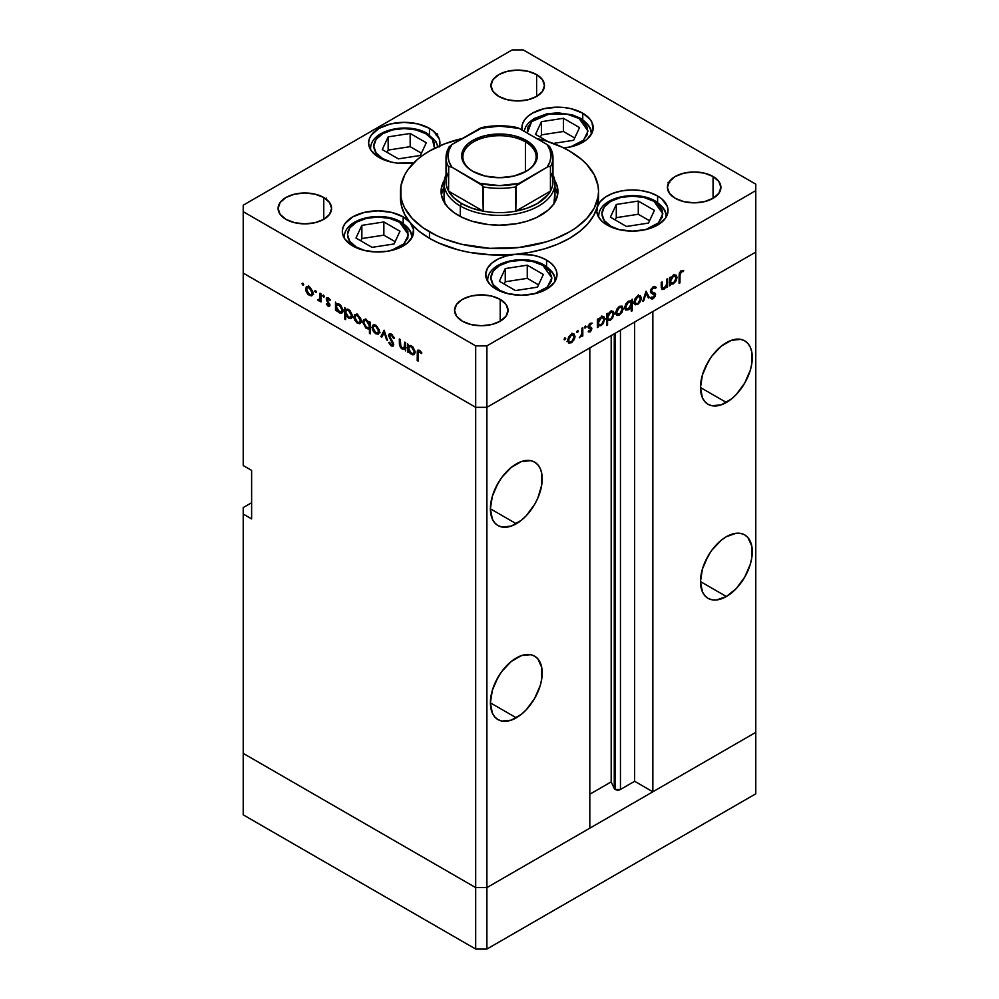 <?xml version="1.0" encoding="UTF-8"?>
<svg xmlns="http://www.w3.org/2000/svg" width="999" height="999" viewBox="0 0 999 999"><rect width="100%" height="100%" fill="white"/><g stroke="black" fill="none" stroke-linecap="round" stroke-linejoin="round"><path stroke-width="1.5" d="M755.781 732.367L486.9 887.599L475.686 887.599L243.219 753.383L243.219 814.834L243.219 507.579L251.623 502.734L243.219 507.579L243.219 753.383L475.686 887.599L243.219 753.383L475.686 887.599L475.686 949.05L243.219 814.834L475.686 949.05L475.686 407.317L243.219 273.102L243.219 465.546L243.219 273.102L475.686 407.317L243.219 273.102L475.686 407.317L475.686 887.599L486.9 887.599L475.686 887.599L486.9 887.599L486.9 949.05L475.686 949.05L486.9 949.05L486.9 407.317L475.686 407.317L475.686 345.879L243.219 211.663L243.219 273.102L243.219 211.663L475.686 345.879L486.9 345.879L486.9 407.317L589.822 347.902L486.9 407.317L475.686 407.317L486.9 407.317L755.781 252.085L755.781 732.367L486.9 887.599L486.9 407.317L755.781 252.085L652.846 311.513L755.781 252.085L755.781 190.634L486.9 345.879L755.781 190.634L755.781 184.166L523.314 49.95L755.781 184.166L755.781 793.805L486.9 949.05L755.781 793.805L755.781 732.367L652.846 791.795L652.846 311.513L652.846 791.795L634.64 781.28L620.454 789.472L615.222 789.472L615.222 333.229L615.222 789.472L614.26 788.511A3.696 2.135 0 0 0 615.222 789.472A3.696 2.135 0 0 0 620.454 789.472L620.454 330.219L620.454 789.472L634.64 781.28L634.64 322.028L634.64 781.28L652.846 791.795L755.781 732.367M706.118 365.584A36.638 21.154 120 0 0 710.214 358.504L706.118 365.584M726.373 402.472L700.461 387.512L702.434 397.827L704.832 401.61L708.054 404.283L711.975 405.744L721.315 404.82L731.43 398.976L736.288 394.468L744.692 383.129L750.311 370.192L751.785 363.723L751.785 352.048L750.311 347.29L747.914 343.506L744.692 340.821A36.638 21.154 -60 0 1 750.311 370.192A36.638 21.154 -60 0 1 726.373 402.472A36.638 21.154 -60 0 1 708.054 404.283A36.638 21.154 -60 0 1 702.434 374.925A36.638 21.154 -60 0 1 726.373 342.645A36.638 21.154 -60 0 1 744.692 340.821L740.759 339.373L731.43 340.297L721.315 346.129L711.975 355.994L708.054 361.975L702.434 374.925L700.461 387.512L726.373 402.472M706.118 559.64A36.638 21.154 120 0 0 710.214 552.559L706.118 559.64M726.373 596.528L700.461 581.568L702.434 591.883L704.832 595.666L708.054 598.339L711.975 599.8L716.458 599.974L726.373 596.528L736.288 588.523L744.692 577.185L750.311 564.235L751.785 557.779L751.785 546.103L747.914 537.549L744.692 534.877A36.638 21.154 -60 0 1 750.311 564.235A36.638 21.154 -60 0 1 726.373 596.528A36.638 21.154 -60 0 1 708.054 598.339A36.638 21.154 -60 0 1 702.434 568.98A36.638 21.154 -60 0 1 726.373 536.688A36.638 21.154 -60 0 1 744.692 534.877L740.759 533.429L736.288 533.241L726.373 536.688L721.315 540.184L711.975 550.049L708.054 556.031L702.434 568.98L700.461 581.568L726.373 596.528M496.053 680.918A36.638 21.154 120 0 0 500.137 673.838L496.053 680.918M516.308 717.806L490.397 702.846L492.37 713.161L494.767 716.945L497.989 719.617L501.91 721.078L511.251 720.154L521.366 714.31L526.223 709.802L534.627 698.463L540.247 685.514L541.72 679.058L541.72 667.382L537.849 658.828L534.627 656.156A36.638 21.154 -60 0 1 540.247 685.514A36.638 21.154 -60 0 1 516.308 717.806A36.638 21.154 -60 0 1 497.989 719.617A36.638 21.154 -60 0 1 492.37 690.259A36.638 21.154 -60 0 1 516.308 657.979A36.638 21.154 -60 0 1 534.627 656.156L530.694 654.707L521.366 655.631L511.251 661.463L501.91 671.328L497.989 677.31L492.37 690.259L490.397 702.846L516.308 717.806M496.053 486.863A36.638 21.154 120 0 0 500.137 479.795L496.053 486.863M516.308 523.751L490.397 508.791L492.37 519.105L494.767 522.902L497.989 525.574L501.91 527.022L511.251 526.098L521.366 520.267L526.223 515.759L534.627 504.42L537.849 498.026L541.72 485.002L541.72 473.326L540.247 468.568L537.849 464.785L534.627 462.112A36.638 21.154 -60 0 1 540.247 491.471A36.638 21.154 -60 0 1 516.308 523.751A36.638 21.154 -60 0 1 497.989 525.574A36.638 21.154 -60 0 1 492.37 496.203A36.638 21.154 -60 0 1 516.308 463.923A36.638 21.154 -60 0 1 534.627 462.112L530.694 460.651L521.366 461.575L511.251 467.42L501.91 477.272L497.989 483.266L492.37 496.203L490.397 508.791L516.308 523.751M614.26 333.791L614.26 788.511L611.188 781.88L589.822 794.217L611.188 781.88L611.188 335.564L611.188 781.88L614.26 788.511L614.26 333.791M589.822 828.171L486.9 887.599L589.822 828.171L589.822 347.902L589.822 828.171M251.623 518.906L243.219 514.048L251.623 518.906L251.623 470.392L251.623 518.906M243.219 465.546L251.623 470.392L243.219 465.546M444.867 203.396A55.457 32.018 180 0 1 444.043 197.914L444.318 194.78M441.358 194.605L444.043 187.288A58.429 33.729 0 0 0 441.346 194.68M458.191 215.297A58.429 33.729 180 0 1 441.071 191.446A58.429 33.729 180 0 1 444.28 180.432L441.358 188.137L441.358 194.755L443.593 201.236L447.977 207.342L454.333 212.837L462.437 217.52L471.953 221.191L488.099 224.525L499.5 225.175L516.458 223.726L527.047 221.191L536.563 217.52L548.076 210.19L553.483 204.358L556.805 198.027L557.929 191.446A58.429 33.729 180 0 1 521.853 222.602A58.429 33.729 180 0 1 458.191 215.297M598.426 200.449L597.215 207.193A99.026 57.168 0 0 0 598.526 197.914L598.526 191.446A99.026 57.168 180 0 1 537.4 244.268A99.026 57.168 180 0 1 429.483 231.868L429.483 238.336A99.026 57.168 0 0 0 515.571 254.32A99.026 57.168 0 0 0 597.215 207.193A35.652 20.579 180 0 1 621.478 190.934A35.652 20.579 180 0 1 657.592 195.979L657.592 202.46L657.592 195.979L662.025 199.101L667.357 206.518L668.044 210.527L667.357 214.548L665.322 218.406L657.592 225.087L646.028 229.545L632.392 231.119L618.743 229.545L607.18 225.087A35.652 20.579 180 0 1 596.74 210.527A35.652 20.579 180 0 1 597.215 207.193L600.087 201.823L605.382 197.09L612.699 193.381L621.478 190.934L631.068 189.96L640.759 190.522L649.837 192.582L657.592 195.979A35.652 20.579 180 0 1 668.044 210.527A35.652 20.579 180 0 1 646.028 229.545A35.652 20.579 180 0 1 607.18 225.087L601.96 221.266L598.451 216.833L596.84 212.05L597.215 207.193L593.543 215.821L587.599 224.013L579.532 231.581L569.517 238.336L557.829 244.118L544.717 248.776L530.519 252.21L515.571 254.32A35.652 20.579 180 0 1 546.565 260.077L546.565 266.558L546.565 260.077L550.998 263.199L554.295 266.758L556.318 270.617L557.005 274.638L556.318 278.646L554.295 282.517L546.565 289.186L535.002 293.656L521.353 295.217L507.717 293.656L496.153 289.186A35.652 20.579 180 0 1 485.714 274.638A35.652 20.579 180 0 1 515.571 254.32L532.28 255.045L539.935 257.068L546.565 260.077A35.652 20.579 180 0 1 557.005 274.638A35.652 20.579 180 0 1 535.002 293.656A35.652 20.579 180 0 1 496.153 289.186L490.272 284.703L486.713 279.47L485.739 273.876L487.425 268.331L491.645 263.261L498.089 259.041L506.268 255.994L515.571 254.32L492.17 254.932L469.18 252.335L458.241 249.887L438.249 242.832L429.483 238.336L418.643 230.919L410.139 222.552L413.461 229.458L412.475 236.613L407.292 243.132L398.551 248.227L387.325 251.286L374.95 251.923L362.949 250.087L352.759 245.979A35.652 20.579 180 0 1 342.32 231.418A35.652 20.579 180 0 1 364.335 212.4A35.652 20.579 180 0 1 403.184 216.87L403.184 223.351L403.184 216.87L410.139 222.552L404.657 214.348L401.411 205.769L400.487 196.99M569.517 151.011A99.026 57.168 180 0 1 598.526 191.446L598.051 185.839L594.268 174.85L586.838 164.498L581.843 159.678L569.517 151.011L562.325 147.253L546.178 141.021L536.475 138.411A99.026 57.168 180 0 1 569.517 151.011M439.535 145.941A35.652 20.579 180 0 0 439.922 142.932A35.652 20.579 180 0 0 429.483 128.384L417.907 123.913L404.27 122.353L390.634 123.913L379.058 128.384L371.341 135.052L369.305 138.911L368.619 142.932L369.305 146.953L371.341 150.812L379.058 157.48A35.652 20.579 180 0 0 413.836 162.762L397.315 163.124L390.634 161.95L379.058 157.48A35.652 20.579 180 0 1 368.619 142.932A35.652 20.579 180 0 1 390.634 123.913A35.652 20.579 180 0 1 429.483 128.384L429.483 134.853L429.483 128.384L433.916 131.493L439.235 138.911L439.922 142.932L439.235 146.953M582.754 113.199L582.754 119.668L582.754 113.199L589.872 119.068L591.995 122.452L593.044 129.608L591.945 133.142L586.65 139.635L582.617 142.382L572.402 146.453L563.886 148.002A35.652 20.579 180 0 0 593.194 127.747A35.652 20.579 180 0 0 582.754 113.199A35.652 20.579 180 0 0 543.893 108.729A35.652 20.579 180 0 0 521.89 127.747L522.577 123.739L524.6 119.868L527.897 116.309L532.33 113.199L543.893 108.729L557.542 107.168L564.497 107.567L571.178 108.729L582.754 113.199M522.127 130.12A35.652 20.579 180 0 1 521.89 127.747L522.127 130.12M323.751 197.502L323.751 219.343L315.072 222.69L304.845 223.863L294.605 222.69L285.939 219.343A26.736 15.435 180 0 1 278.097 208.429A26.736 15.435 180 0 1 294.605 194.156A26.736 15.435 180 0 1 323.751 197.502L329.545 202.51L331.581 208.429L329.545 214.335L323.751 219.343L323.751 197.502A26.736 15.435 180 0 1 331.581 208.429A26.736 15.435 180 0 1 315.072 222.69A26.736 15.435 180 0 1 285.939 219.343L280.132 214.335L278.097 208.429L280.132 202.51L285.939 197.502L294.605 194.156L304.845 192.982L315.072 194.156L323.751 197.502M713.061 176.486L713.061 198.314L704.395 201.661L694.155 202.834L683.928 201.661L675.249 198.314A26.736 15.435 180 0 1 667.419 187.4A26.736 15.435 180 0 1 683.928 173.139A26.736 15.435 180 0 1 713.061 176.486L718.868 181.493L720.903 187.4L718.868 193.307L713.061 198.314L713.061 176.486A26.736 15.435 180 0 1 720.903 187.4A26.736 15.435 180 0 1 704.395 201.661A26.736 15.435 180 0 1 675.249 198.314L669.455 193.307L667.419 187.4L669.455 181.493L675.249 176.486L683.928 173.139L694.155 171.965L704.395 173.139L713.061 176.486M500.199 299.388L500.199 321.216L491.52 324.563L481.293 325.736L471.066 324.563L462.387 321.216A26.736 15.435 180 0 1 454.557 310.302A26.736 15.435 180 0 1 471.066 296.041A26.736 15.435 180 0 1 500.199 299.388L505.993 304.395L508.029 310.302L505.993 316.208L500.199 321.216L500.199 299.388A26.736 15.435 180 0 1 508.029 310.302A26.736 15.435 180 0 1 491.52 324.563A26.736 15.435 180 0 1 462.387 321.216L456.593 316.208L454.557 310.302L456.593 304.395L462.387 299.388L471.066 296.041L481.293 294.867L491.52 296.041L500.199 299.388M536.613 74.613L536.613 96.441L527.934 99.788L517.707 100.961L507.48 99.788L498.801 96.441A26.736 15.435 180 0 1 490.971 85.527A26.736 15.435 180 0 1 507.48 71.266A26.736 15.435 180 0 1 536.613 74.613L542.407 79.62L544.443 85.527L542.407 91.433L536.613 96.441L536.613 74.613A26.736 15.435 180 0 1 544.443 85.527A26.736 15.435 180 0 1 527.934 99.788A26.736 15.435 180 0 1 498.801 96.441L493.007 91.433L490.971 85.527L493.007 79.62L498.801 74.613L507.48 71.266L517.707 70.092L527.934 71.266L536.613 74.613M670.928 179.77L672.077 179.558M404.62 347.24L402.185 348.027L400.337 345.329L400.224 339.498L399.35 338.986L399.35 343.219L400.224 342.707L399.35 343.219L402.035 348.951L405.631 348.389L404.757 348.888L405.631 350.886L405.631 342.62L404.757 342.108L405.631 342.62L405.631 350.886L404.757 348.888L402.822 349.313L400.624 347.714L399.425 344.742L399.35 338.986L400.224 339.498L400.974 346.94L402.597 348.226L404.283 347.914L404.757 342.108L403.983 348.164L405.631 347.215M389.423 336.051L392.22 334.727L391.346 335.239L393.494 338.374L394.205 337.962L393.494 338.374L394.318 338.274L391.346 334.078L389.323 333.866L388.536 335.527L391.196 333.991L388.549 335.227L389.398 333.828L390.809 333.816L393.806 337.025L394.318 338.274L393.494 338.374L391.346 335.239L389.435 335.814L393.381 343.169L393.281 345.966L390.871 345.679L388.673 342.52L389.46 342.282L391.645 344.967L392.819 344.23L388.536 335.527L392.819 344.23L391.383 344.842L389.46 342.282L388.673 342.52L391.283 345.941L393.057 346.154L393.693 344.692L389.423 336.051L391.446 334.141M384.14 330.207L387.537 340.447L386.588 339.897L384.203 332.492L381.83 337.15L380.881 336.601L384.14 330.207L380.881 336.601L381.83 337.15L384.203 332.492L386.588 339.897L387.537 340.447L384.14 330.207M379.495 331.643L377.947 334.278L374.288 332.605L372.327 329.083L372.702 325.337L374.026 324.687L376.148 325.462L379.22 329.832L379.495 331.643L375.786 325.237L373.201 324.925L372.078 327.36L373.064 330.869L375.786 333.803L378.509 334.003L379.495 331.643M361.263 321.116L359.715 323.751L356.793 322.764L354.096 318.556L354.47 314.81L357.555 314.722L360.651 318.381L361.263 321.116L357.555 314.722L354.97 314.398L353.858 316.833L354.832 320.342L357.555 323.276L360.289 323.489L361.263 321.116M336.388 309.378L336.388 310.914L335.502 310.402L335.502 302.135L336.388 304.071L338.486 303.796L340.746 305.319L342.982 309.765L341.933 313.024L340.01 313.074L338.037 311.788L336.388 309.378L339.285 312.724L341.983 312.987L343.044 310.639L339.31 304.183L336.388 304.071L335.502 302.135L335.502 310.402L336.388 310.914L336.388 309.378M302.897 283.154L303.471 285.102L302.135 284.028L302.897 283.154L302.073 283.629L302.897 285.04L303.708 284.565L302.897 285.04L303.708 284.565L302.897 283.154L302.073 283.629M313.012 293.256L311.463 295.891L307.804 294.218L305.831 290.697L306.218 286.95L307.867 286.326L310.027 287.337L312.737 291.458L313.012 293.256L309.303 286.85L306.718 286.538L305.594 288.973L306.581 292.482L309.303 295.417L312.025 295.629L313.012 293.256M315.584 290.484L316.159 292.432L314.822 291.358L315.584 290.484L314.772 290.959L315.584 292.37L316.396 291.895L315.584 292.37L316.396 291.895L315.584 290.484L314.772 290.959M320.042 293.207L320.929 293.718L320.929 301.985L320.042 300.262L318.843 300.811L317.532 299.887L319.805 299.001L320.042 293.207L319.892 298.738L317.532 299.887L320.042 300.262L320.929 301.985L320.929 293.718L320.042 293.207M323.501 295.055L324.076 297.003L322.739 295.929L323.501 295.055L322.689 295.529L323.501 296.94L324.325 296.466L323.501 296.94L324.325 296.466L323.501 295.055L322.689 295.529M329.97 305.182L328.534 306.481L326.336 304.071L328.346 305.382L329.083 304.92L326.398 300.1L326.81 297.652L328.596 298.014L330.357 300.125L329.77 300.562L327.884 298.689L327.085 299.475L329.97 305.182L327.085 299.475L328.346 298.876L329.77 300.562L330.357 300.125L328.309 297.827L326.211 299.001L329.096 304.72L328.159 305.294L326.923 303.708L326.336 304.071L328.159 306.306L329.97 305.269L328.159 306.306L329.42 306.456L329.97 305.182M345.691 314.685L345.691 319.618L344.805 319.106L344.805 307.505L345.691 309.44L347.777 309.166L350.05 310.689L352.285 315.135L352.06 317.495L350.661 318.594L346.94 316.708L345.691 314.685L348.589 318.094L351.286 318.356L352.347 316.009L348.614 309.553L345.691 309.44L344.805 307.505L344.805 319.106L345.691 319.618L345.691 314.685M369.443 323.251L369.443 321.728L370.317 322.227L370.317 333.841L369.443 333.329L369.443 328.496L368.144 328.971L365.784 327.959L362.799 322.427L363.224 320.217L364.71 319.38L368.881 322.202L366.546 319.905L363.848 319.643L362.774 322.003L366.521 328.446L369.443 328.496L369.443 333.329L370.317 333.841L370.317 322.227L369.443 321.728L369.443 323.251L370.317 322.739L369.443 323.251M408.529 351.036L408.529 352.56L407.642 352.048L407.642 343.781L408.529 345.716L410.626 345.442L412.887 346.978L415.122 351.411L414.073 354.67L412.15 354.732L410.177 353.434L408.529 351.036L411.426 354.383L414.123 354.645L415.184 352.297L411.451 345.829L408.529 345.716L407.642 343.781L407.642 352.048L408.529 352.56L408.529 351.036M419.43 351.461L418.131 352.222L418.082 361.126L417.195 360.614L417.332 350.999L419.193 350.174L421.853 352.997L421.328 353.571L419.43 351.461L421.328 353.571L421.853 352.997L419.48 350.324L417.882 350.1L417.195 360.614L418.082 361.126L418.082 353.596L420.304 350.949L418.531 351.373L419.892 350.599M666.633 279.295L667.519 278.783L667.519 287.063L666.633 287.562L666.633 286.076L664.31 289.036L662.075 289.523L661.238 282.417L662.112 281.905L662.312 287.924L664.06 288.187L666.445 284.852L666.633 279.295L666.495 284.578L664.06 288.187L662.212 287.625L662.112 281.905L661.238 282.417L661.238 286.638L662.05 289.51L663.91 289.285L666.633 286.076L666.633 287.562L667.519 287.063L667.519 278.783L666.633 279.295M650.624 291.009L655.581 294.643L655.032 293.244L650.436 291.134L651.66 291.845L650.536 290.497L651.298 290.934L653.221 287.912L652.347 287.4L655.381 288.549L656.206 287.5L654.245 286.363L656.206 287.5L655.307 286.551L653.221 286.75L650.424 291.433L650.961 289.31L653.945 286.426L656.206 287.5L655.381 288.549L653.221 287.912L651.348 290.509L651.773 291.958L655.544 294.205L655.169 296.391L653.396 298.539L651.997 299.038L650.549 298.276L651.348 297.115L653.783 297.078L654.52 294.493L651.198 293.107L650.424 291.433L651.423 293.256L654.695 295.204L653.259 297.465L651.348 297.115L650.549 298.276L651.236 298.826M646.028 291.196L649.412 297.502L648.463 298.052L646.091 293.406L643.706 300.799L642.757 301.348L646.028 291.196L642.757 301.348L643.706 300.799L646.091 293.406L648.463 298.052L649.412 297.502L646.028 291.196M634.939 304.645L637.662 304.445L636.563 303.808L637.662 304.445L640.396 301.498L641.37 297.989L640.284 297.365L641.37 297.989L641.133 299.712L638.423 303.921L635.214 304.807L633.965 302.272L635.039 298.614L637.662 295.879L640.297 295.579L641.37 297.989L640.259 295.554L637.662 295.879L633.965 302.272L635.089 304.732M616.72 315.172L619.442 314.96L618.344 314.323L619.442 314.96L622.165 312.013L623.151 308.516L622.052 307.879L623.139 308.928L621.902 312.487L617.944 315.484L616.296 314.772L615.734 312.799L616.82 309.141L619.442 306.393L622.065 306.106L623.151 308.516L622.027 306.081L619.442 306.393L615.734 312.799L616.858 315.259M598.264 325.512L601.161 325.512L600.112 324.9L601.161 325.512L604.932 319.081L603.808 318.431L604.932 319.081L603.846 316.671L601.198 316.933L598.264 320.204L597.39 319.692L598.264 320.204L598.264 318.768L597.39 319.28L597.39 327.547L598.264 327.035L597.39 325L598.264 325.512L597.39 327.547L597.39 319.28L598.264 318.768L598.264 320.204L600.362 317.507L602.622 316.421L604.857 318.281L603.246 323.614L600.749 325.736L598.688 325.836M564.897 337.887L565.659 338.761L564.323 339.835L564.585 338.137L564.085 339.298L564.897 339.772L565.721 338.361L564.897 337.887L565.721 338.361M568.581 342.957L571.303 342.757L570.204 342.12L571.303 342.757L574.038 339.81L575.012 336.301L573.926 335.676L575.012 336.301L574.775 338.024L572.065 342.232L568.856 343.119L567.607 340.584L568.681 336.925L571.303 334.19L573.938 333.891L575.012 336.301L573.901 333.866L571.303 334.19L567.607 340.584L568.731 343.044M577.597 330.557L578.346 331.431L577.01 332.505L577.285 330.806L576.773 331.968L577.597 332.442L578.409 331.031L577.597 330.557L578.409 331.031M581.93 328.196L582.804 327.697L582.804 335.964L581.93 336.476L581.93 335.252L579.42 337.787L581.693 334.265L581.93 328.196L581.768 333.916L579.42 337.787L581.93 335.252L581.93 336.476L582.804 335.964L582.804 327.697L581.93 328.196M585.389 326.061L586.138 326.923L584.802 328.009L585.077 326.311L584.565 327.472L585.389 327.947L586.201 326.536L585.389 326.061L586.201 326.536M588.723 326.011L591.858 328.721L590.584 331.531L588.211 331.818L590.983 329.27L588.423 327.972L588.124 326.398L589.772 323.564L592.045 323.089L588.96 326.336L591.408 327.522L591.858 328.721L591.533 327.635L588.96 326.336L592.032 323.077M607.567 320.067L610.464 320.142L609.415 319.53L610.464 320.142L614.223 313.711L613.111 313.062L614.223 313.711L613.149 311.301L610.489 311.563L607.567 314.835L606.693 314.323L607.567 314.835L607.567 313.399L606.693 313.911L606.693 325.512L607.567 325.012L607.567 320.067L606.693 319.568L607.567 320.067L607.567 325.012L606.693 325.512L606.693 313.911L607.567 313.399L607.567 314.835L609.665 312.138L611.925 311.051L614.16 312.912L612.537 318.244L610.039 320.367L608.016 320.417M631.318 301.211L628.421 301.211L624.662 307.655L625.749 310.052L628.396 309.79L627.285 309.153L628.396 309.79L631.318 306.456L630.756 306.131L631.318 311.288L632.205 310.789L631.318 310.277L632.205 310.789L632.205 299.176L631.318 301.211L630.469 300.724L631.318 301.211L632.205 299.176L632.205 310.789L631.318 311.288L631.318 306.456L628.821 309.528L625.761 310.065L624.662 307.655L625.774 303.971L628.421 301.211L630.918 300.899M670.404 283.853L673.301 283.866L672.252 283.254L673.301 283.866L677.072 277.435L675.948 276.785L677.072 277.435L675.986 275.025L673.338 275.287L670.404 278.546L669.53 278.047L670.404 278.546L670.404 277.123L669.53 277.622L669.53 285.901L670.404 285.389L669.53 283.354L670.404 283.853L669.53 285.901L669.53 277.622L670.404 277.123L670.404 278.546L673.126 275.412L675.973 275.012L677.072 277.435L675.948 281.094L673.301 283.866L670.829 284.191M681.318 271.691L680.044 273.701L679.957 282.917L679.083 283.429L679.395 272.902L681.368 270.504L683.728 270.442L683.216 271.616L681.318 271.691L683.216 271.616L683.728 270.442L681.368 270.504L679.083 275.786L679.083 283.429L679.957 282.917L679.957 275.387L679.095 274.9L679.957 275.387L681.318 271.691L680.469 271.204L681.318 271.691M243.219 205.195L512.1 49.95L243.219 205.195L243.219 211.663L243.219 205.195M523.314 49.95L512.1 49.95L523.314 49.95M352.759 245.979L345.042 239.298L343.007 235.439L342.32 231.418L343.007 227.41L345.042 223.539L352.759 216.87L364.335 212.4L377.972 210.839L391.62 212.4L403.184 216.87A35.652 20.579 180 0 1 410.139 222.552A35.652 20.579 180 0 1 413.623 231.418A35.652 20.579 180 0 1 391.62 250.437A35.652 20.579 180 0 1 352.759 245.979M486.9 345.879L475.686 345.879L475.686 407.317L486.9 407.317L486.9 345.879M400.474 191.446L400.474 197.914A99.026 57.168 0 0 0 410.139 222.552A99.026 57.168 0 0 0 429.483 238.336L429.483 231.868A99.026 57.168 180 0 1 400.474 191.446A99.026 57.168 180 0 1 462.525 138.411L444.48 143.906L429.483 151.011L422.952 155.17L417.157 159.678L408.017 169.568L404.732 174.85L400.949 185.839L400.949 197.053L402.372 202.597L404.732 208.042L412.162 218.394L422.952 227.71L436.675 235.639L444.48 238.986L461.6 244.268L489.797 248.339L518.818 247.515L546.178 241.87L554.52 238.986L569.517 231.868L576.048 227.71L586.838 218.394L594.268 208.042L598.051 197.053L598.526 191.446M554.72 180.432L556.805 184.865L557.929 191.446A58.429 33.729 180 0 0 554.72 180.432M557.654 194.68A58.429 33.729 0 0 0 554.957 187.288L557.642 194.605M554.682 194.78L553.883 204.158M445.117 204.158L444.043 197.914L444.043 183.354A55.457 32.018 180 0 1 446.029 174.875A55.457 32.018 0 0 0 460.289 205.994A55.457 32.018 0 0 0 527.372 211.039A55.457 32.018 0 0 0 552.971 174.875A55.457 32.018 180 0 1 554.957 183.354A55.457 32.018 180 0 1 520.716 212.937A55.457 32.018 180 0 1 460.289 205.994L460.289 216.446L460.289 205.994A55.457 32.018 180 0 1 444.043 183.354M554.957 183.354L554.957 197.914A55.457 32.018 180 0 1 554.133 203.396M436.9 135.539L437.724 134.116M434.103 132.03L434.915 132.505M436.9 133.654L436.088 135.065M325.824 199.038L326.386 198.164M564.085 339.298L564.897 339.772M574.038 339.81L573.401 339.435L574.038 339.81M572.215 334.69L571.94 333.204M567.007 341.658L568.506 341.134M571.303 341.733L569.318 341.92L567.682 339.61L568.481 340.072L571.303 335.202L570.504 334.74L573.314 334.965L574.138 336.8L571.865 341.358L574.088 337.475L572.889 334.815L570.754 335.577L568.693 338.698L568.955 341.621L571.303 341.733M576.773 331.968L577.597 332.442M581.93 335.452L582.804 335.964L581.93 335.452M584.565 327.472L585.389 327.947M592.232 323.226L590.184 323.289L588.086 326.885L588.423 327.972L590.983 329.27L588.411 331.943M588.211 331.818L590.047 331.93L588.611 331.106L590.047 331.93L591.858 328.721L589.01 327.647M590.047 330.919L588.811 330.756M590.509 328.521L588.099 327.135M588.423 327.972L590.734 328.659M589.46 323.838L590.234 324.275L589.46 323.838M588.224 325.911L588.96 326.336L588.224 325.911M588.124 326.361L589.285 327.035M591.533 327.635L589.21 326.985M588.985 327.759L589.035 326.773M598.264 327.035L597.39 326.536L598.264 327.035M602.122 317.47L601.86 315.971M601.148 324.5L599.075 324.737L597.39 322.377L598.264 322.889L601.161 317.969L600.362 317.507L603.196 317.757L604.045 319.58L601.71 324.126L603.995 320.254L602.747 317.595L600.599 318.344L598.476 321.491L598.788 324.513L601.148 324.5M607.567 325.012L606.693 324.5L607.567 325.012M606.018 319.031L606.693 318.943M611.425 312.1L611.151 310.602M610.451 319.131L608.379 319.368L606.693 317.008L607.567 317.52L610.464 312.6L609.665 312.138L612.499 312.387L613.349 314.21L611.013 318.756L613.286 314.885L612.05 312.225L609.902 312.974L607.779 316.121L608.091 319.143L610.451 319.131M622.165 312.013L621.54 311.651L622.165 312.013M615.147 313.873L616.645 313.349M619.442 313.948L617.444 314.123L615.821 311.825L616.62 312.275L619.442 307.417L618.643 306.943L621.453 307.18L622.277 309.016L620.004 313.561L622.227 309.69L621.016 307.03L618.356 308.266L616.67 311.613L617.257 313.998L619.442 313.948M624.163 308.691L625.599 308.167M628.433 302.222L630.519 301.998L631.318 303.833L628.421 308.766L626.385 308.966L624.737 306.681L625.536 307.143L628.433 302.222L627.634 301.76L628.433 302.222L625.549 306.805L626.835 309.128L629.158 308.229L631.106 305.232L630.844 302.26L628.433 302.222M640.396 301.498L639.76 301.124L640.396 301.498M638.573 296.378L638.299 294.892M633.366 303.346L634.865 302.822M637.662 303.421L635.676 303.609L634.04 301.298L634.84 301.76L637.662 296.89L636.863 296.428L639.672 296.653L640.496 298.489L638.224 303.047L640.446 299.163L639.248 296.503L637.112 297.265L635.052 300.387L635.314 303.309L637.662 303.421M647.664 296.491L649.412 297.502L647.664 296.491M645.429 293.032L646.091 293.406L645.429 293.032M643.056 300.424L643.706 300.799L643.056 300.424M652.996 286.888L655.381 288.549M650.436 291.196L651.66 291.845M650.549 298.276L653.159 298.689L651.086 297.49L653.159 298.689L655.581 294.643L652.759 293.369M651.298 297.19L651.935 297.565L651.348 297.115M651.897 293.581L654.695 295.204M654.045 294.118L651.385 292.57M650.724 292.582L652.734 293.743L650.724 292.582M652.734 293.594L652.634 292.195M666.633 286.551L667.519 287.063L666.633 286.551M661.276 287.762L663.91 289.285L661.276 287.762M661.238 285.289L662.112 285.801L661.238 285.289M661.238 287.05L662.212 287.625L661.238 287.05M661.263 287.587L662.687 288.411L662.212 287.625M670.404 285.389L669.53 284.877L670.404 285.389M669.255 282.742L670.504 282.242M674.263 275.811L674 274.313M673.289 282.854L671.216 283.092L669.53 280.731L670.404 281.231L673.301 276.323L672.502 275.861L675.336 276.099L676.186 277.922L673.85 282.467L676.136 278.609L674.887 275.949L672.202 277.185L670.616 279.845L670.928 282.867L673.289 282.854M679.083 282.417L679.957 282.917L679.083 282.417M681.33 270.529L683.216 271.616L681.33 270.529M680.856 270.841L681.955 271.478L680.856 270.841M302.897 285.04L303.708 284.565M310.389 294.78L309.303 295.417L311.301 294.58L309.303 294.405L306.468 289.473L307.292 287.637L310.102 287.412L309.303 287.874L312.125 292.744L312.924 292.282L311.301 294.593L312.075 292.07L310.389 288.736L307.729 287.487L305.594 288.973L306.693 288.349L307.305 292.27L310.389 294.78M307.217 292.12L306.581 292.482L307.217 292.12M312.1 293.793L313.599 294.33M308.666 285.876L308.391 287.362M315.584 292.37L316.396 291.895M320.929 300.974L320.042 301.473L320.929 300.974M320.929 299.75L320.042 300.262L320.929 299.75M320.929 299.101L318.294 300.612L320.929 299.101M318.219 299.5L317.532 299.887L318.219 299.5M319.892 298.738L318.469 299.7M320.929 295.479L320.042 295.991L320.929 295.479M323.501 296.94L324.325 296.466M329.096 304.72L328.159 305.294M329.508 303.446L328.846 303.821L329.508 303.446M328.509 301.998L327.834 302.385L328.509 301.998M327.197 300.1L326.536 300.474L327.197 300.1M328.309 297.827L326.81 297.652L326.211 299.001L328.271 297.814M329.108 298.439L328.346 298.876L329.108 298.439M327.085 299.475L328.346 298.876M336.388 309.89L335.502 310.402L336.388 309.89M340.372 312.1L342.969 309.665L341.333 311.938L339.273 311.7L336.388 306.755L337.163 304.945L340.085 304.72L339.285 305.182L342.17 310.14L341.87 308.529L339.835 305.569L337.225 304.907L336.401 306.443L336.9 308.978L340.372 312.1M342.083 311.114L343.519 311.626M345.691 318.606L344.805 319.106L345.691 318.606M349.662 317.47L352.26 315.035L350.637 317.307L348.576 317.07L345.691 312.125L346.466 310.314L349.388 310.09L348.576 310.552L351.461 315.509L350.612 312.675L348.301 310.402L346.154 310.564L345.704 312.462L346.965 315.622L349.675 317.47M351.386 316.483L352.809 316.995M358.653 322.652L357.555 323.276L359.565 322.452L357.567 322.265L354.732 317.345L355.557 315.497L358.366 315.272L357.567 315.734L360.389 320.604L361.188 320.142L359.553 322.452L360.339 319.942L358.641 316.596L355.981 315.347L353.858 316.833L354.945 316.208L355.557 320.142L358.653 322.652M355.469 319.98L354.832 320.342L355.469 319.98M360.364 321.666L361.85 322.19M356.93 313.736L356.655 315.222M370.317 332.829L369.443 333.329L370.317 332.829M370.317 327.984L369.443 328.496L370.317 327.984M370.317 327.26L370.941 327.347M367.582 327.834L366.521 328.446L367.582 327.834M363.898 321.353L362.774 322.003L363.898 321.353M365.859 318.893L365.584 320.379M366.558 320.929L369.443 325.874L370.317 325.362L368.656 327.684L366.533 327.447L363.661 322.502L364.498 320.691L367.357 320.467L364.523 320.679L363.711 323.177L365.447 326.573L368.144 327.847L369.23 327.023L369.23 324.475L366.558 320.929M376.873 333.167L375.786 333.803L377.784 332.967L375.786 332.792L372.952 327.859L373.776 326.024L376.586 325.786L375.786 326.261L378.609 331.131L379.408 330.669L377.784 332.979L378.559 330.457L376.873 327.11L374.213 325.874L372.078 327.36L373.176 326.723L373.788 330.657L376.873 333.167M373.701 330.494L373.064 330.869L373.701 330.494M378.584 332.18L380.082 332.717M387.237 339.51L386.588 339.897L387.237 339.51M384.865 332.118L384.203 332.492L384.865 332.118M382.629 335.589L380.881 336.601L382.629 335.589M393.693 344.555L391.283 345.941L393.693 344.555M392.819 344.23L391.383 344.842M392.794 342.033L392.17 342.395L392.794 342.033M391.508 340.135L390.846 340.509L391.508 340.135M405.631 344.593L404.757 345.105L405.631 344.593M405.032 347.44L406.368 347.802M408.529 351.548L407.642 352.048L408.529 351.548M412.512 353.758L411.426 354.383L413.449 353.596L411.413 353.359L408.529 348.401L409.303 346.591L412.225 346.366L411.426 346.828L414.31 351.773L415.109 351.311L413.474 353.584L414.31 351.773L413.449 348.951L411.138 346.69L409.003 346.84L409.041 350.637L412.512 353.758M418.082 360.102L417.195 360.614L418.082 360.102M418.106 352.447L417.195 352.972L418.106 352.447M420.854 351.548L420.079 351.985L420.854 351.548M668.031 182.355L669.867 182.23M579.108 118.531L588.036 131.031L583.566 140.172L570.516 146.915L579.108 143.431L582.904 140.772L587.449 134.415L587.449 127.547L582.904 121.204L579.108 118.531A3.172 1.836 -60 0 1 580.694 118.369A3.172 1.836 120 0 0 579.108 118.531L569.218 114.71L563.486 113.711L551.585 113.711L545.866 114.71L535.976 118.531L532.18 121.204L527.622 127.547L527.26 133.079L531.655 121.666L549.038 114.073L567.619 114.361L579.108 118.531M591.158 134.59L591.208 133.566A33.666 19.443 180 0 1 591.158 134.59M581.343 119.83A33.666 19.443 180 0 1 591.208 133.566C591.945 128.921 588.448 123.864 580.694 118.369A3.172 1.836 -60 0 1 581.343 119.83M579.545 127.585L563.436 118.282L541.433 121.691L535.539 134.39L548.076 141.621L535.539 134.39L541.433 121.691L541.433 134.877L540.372 137.175L541.433 134.877L541.433 121.691L563.436 118.282L563.436 131.481L541.433 134.877L563.436 131.481L563.436 118.282L579.545 127.585L573.651 140.285L579.545 127.585M553.271 143.431L573.651 140.285L553.271 143.431M574.712 137.987L563.436 131.481L574.712 137.987M399.538 222.203L408.479 234.703L403.996 243.843L390.946 250.587L399.538 247.103L403.334 244.443L407.892 238.087L407.892 231.219L403.334 224.875L399.538 222.203A3.172 1.836 -60 0 1 401.123 222.053A3.172 1.836 120 0 0 399.538 222.203L389.647 218.381L377.972 217.045L366.296 218.381L356.406 222.203L349.8 227.922L347.477 234.653L349.8 241.396L356.406 247.103A3.172 1.836 120 0 0 355.806 247.54A3.172 1.836 -60 0 1 356.406 247.103C349.225 243.968 340.734 231.593 356.406 222.203C372.664 213.162 394.093 218.057 399.538 222.203M364.997 250.587L356.406 247.103L364.997 250.587M411.6 238.262L411.638 237.238A33.666 19.443 180 0 1 411.6 238.262M401.785 223.501A33.666 19.443 180 0 1 411.638 237.238C412.387 232.592 408.878 227.535 401.123 222.053A3.172 1.836 -60 0 1 401.785 223.501M344.355 238.262A33.666 19.443 180 0 1 344.305 237.238L344.355 238.262M399.975 231.256L383.866 221.953L361.863 225.362L355.969 238.062L372.078 247.352L394.081 243.956L399.975 231.256L394.081 243.956L372.078 247.352L355.969 238.062L361.863 225.362L361.863 238.549L360.801 240.846L361.863 238.549L361.863 225.362L383.866 221.953L383.866 235.152L361.863 238.549L383.866 235.152L383.866 221.953L399.975 231.256M395.142 241.658L383.866 235.152L395.142 241.658M425.836 133.716L432.38 139.323L434.553 148.289L434.19 142.732L432.455 139.423L425.836 133.716A3.172 1.836 -60 0 1 427.422 133.554A3.172 1.836 120 0 0 425.836 133.716L415.946 129.895L404.27 128.559L392.595 129.895L382.704 133.716L376.086 139.423L373.776 146.166L376.086 152.909L382.704 158.616A3.172 1.836 120 0 0 382.105 159.053A3.172 1.836 -60 0 1 382.704 158.616C375.524 155.469 367.033 143.094 382.704 133.716C398.963 124.663 420.392 129.57 425.836 133.716M391.296 162.1L382.704 158.616L391.296 162.1M437.787 146.728L436.076 141.821L427.422 133.554A3.172 1.836 -60 0 1 428.072 135.002A33.666 19.443 180 0 1 437.762 146.741M370.654 149.775A33.666 19.443 180 0 1 370.604 148.751L370.654 149.775M426.273 142.757L410.164 133.466L388.161 136.863L382.267 149.575L398.376 158.866L420.379 155.469L426.273 142.757L420.379 155.469L398.376 158.866L382.267 149.575L388.161 136.863L388.161 150.062L387.1 152.36L388.161 150.062L388.161 136.863L410.164 133.466L410.164 146.666L388.161 150.062L410.164 146.666L410.164 133.466L426.273 142.757M421.441 153.172L410.164 146.666L421.441 153.172M542.932 265.422L551.86 277.922L547.377 287.05L534.34 293.806L542.932 290.322L546.715 287.65L551.273 281.306L551.86 277.872L549.537 271.129L542.932 265.422A3.172 1.836 -60 0 1 544.505 265.259A3.172 1.836 120 0 0 542.932 265.422L533.029 261.601L521.353 260.264L509.69 261.601L499.787 265.422L493.181 271.129L490.859 277.872L493.181 284.603L499.787 290.322A3.172 1.836 120 0 0 499.2 290.759A3.172 1.836 -60 0 1 499.787 290.322C492.619 287.175 484.128 274.8 499.787 265.422C516.046 256.368 537.487 261.276 542.932 265.422M508.379 293.806L499.787 290.322L508.379 293.806M554.982 281.481L555.032 280.457A33.666 19.443 180 0 1 554.982 281.481M545.167 266.708A33.666 19.443 180 0 1 555.032 280.457C555.769 275.811 552.26 270.741 544.505 265.259A3.172 1.836 -60 0 1 545.167 266.708M487.737 281.481A33.666 19.443 180 0 1 487.687 280.457L487.737 281.481M543.356 274.463L527.26 265.172L505.257 268.569L499.363 281.268L515.459 290.572L537.462 287.163L543.356 274.463L537.462 287.163L515.459 290.572L499.363 281.268L505.257 268.569L505.257 281.768L504.183 284.066L505.257 281.768L505.257 268.569L527.26 265.172L527.26 278.359L505.257 281.768L527.26 278.359L527.26 265.172L543.356 274.463M538.523 284.877L527.26 278.359L538.523 284.877M653.958 201.311L662.886 213.811L658.416 222.952L645.366 229.708L653.958 226.224L657.754 223.551L662.3 217.208L662.3 210.327L657.754 203.983L653.958 201.311A3.172 1.836 -60 0 1 655.544 201.161A3.172 1.836 120 0 0 653.958 201.311L644.055 197.502L632.392 196.154L620.716 197.502L610.826 201.311L604.208 207.03L601.885 213.761L604.208 220.504L610.826 226.224A3.172 1.836 120 0 0 610.227 226.648A3.172 1.836 -60 0 1 610.826 226.224C603.646 223.077 595.154 210.702 610.826 201.311C627.085 192.27 648.513 197.178 653.958 201.311M619.417 229.708L610.826 226.224L619.405 229.708M666.008 217.37L666.058 216.358A33.666 19.443 180 0 1 666.008 217.37M656.193 202.61A33.666 19.443 180 0 1 666.058 216.358C666.795 211.713 663.299 206.643 655.544 201.161A3.172 1.836 -60 0 1 656.193 202.61M598.763 217.37A33.666 19.443 180 0 1 598.726 216.358L598.763 217.37M654.395 210.364L638.286 201.061L616.283 204.47L610.389 217.17L626.498 226.473L648.488 223.064L654.395 210.364L648.488 223.064L626.498 226.473L610.389 217.17L616.283 204.47L616.283 217.67L615.222 219.955L616.283 217.67L616.283 204.47L638.286 201.061L638.286 214.261L616.283 217.67L638.286 214.261L638.286 201.061L654.395 210.364M649.562 220.767L638.286 214.261L649.562 220.767M525.412 141.883A36.638 21.154 0 0 0 473.801 141.758A36.638 21.154 0 0 0 473.176 171.553A36.638 21.154 180 0 1 462.862 156.843A36.638 21.154 180 0 1 485.477 137.3A36.638 21.154 180 0 1 525.412 141.883L525.412 171.778L525.412 141.883A36.638 21.154 180 0 1 536.138 156.843A36.638 21.154 180 0 1 525.824 171.553A36.638 21.154 0 0 0 525.412 141.883L526.248 140.422L525.412 141.883M472.752 171.316L472.752 171.316A37.825 21.841 180 0 1 472.752 140.422A37.825 21.841 180 0 1 526.248 140.422L534.453 147.515L536.6 151.611L537.325 155.869L536.6 160.127L534.453 164.223L530.956 168.007L526.248 171.316L513.973 176.049L499.5 177.71L485.027 176.049L472.752 171.316L468.044 168.007L464.547 164.223L462.4 160.127L461.675 155.869L462.4 151.611L464.547 147.515L468.044 143.731L472.752 140.422L485.027 135.689L499.5 134.028L506.88 134.453L513.973 135.689L526.248 140.422A37.825 21.841 180 0 1 526.248 171.316A37.825 21.841 180 0 1 472.752 171.316L473.588 171.791M550.437 172.34A53.471 30.869 180 0 1 550.437 191.146A53.471 30.869 180 0 1 515.784 211.151A53.471 30.869 180 0 1 483.216 211.151A53.471 30.869 180 0 1 461.688 203.571L460.289 205.994L461.688 203.571L471.665 208.104L483.216 211.151L448.563 191.146L453.846 197.814L461.688 203.571A53.471 30.869 180 0 1 448.563 191.146A53.471 30.869 180 0 1 448.563 172.34M550.437 191.146L515.784 211.151L527.335 208.104L537.312 203.571L548.139 194.568L550.437 191.146L515.784 211.151L516.308 185.689L547.115 167.183L549.025 166.358L550.437 166.883L550.437 191.146A53.471 30.869 0 0 0 552.971 181.743L552.971 157.48A53.471 30.869 180 0 1 550.437 166.883L550.437 191.146M482.692 127.485L451.885 144.543L448.988 150.1L448.002 155.869L448.988 161.638L451.885 167.183L482.692 185.689L483.216 211.151L448.563 191.146L448.726 166.458L451.885 167.183L479.895 183.354L499.5 185.602L519.105 183.354L547.115 167.183L550.012 161.638L550.998 155.869L550.012 150.1L547.115 144.543L519.105 128.371L515.946 127.647M550.274 147.465L547.115 144.543L519.105 128.371L499.5 126.136L479.895 128.371L451.885 144.543L448.726 147.465M550.437 148.077A53.471 30.869 180 0 1 552.971 157.48L550.174 147.278M448.826 147.278L446.029 157.48L446.029 181.743A53.471 30.869 0 0 0 448.563 191.146L448.563 166.883A53.471 30.869 180 0 1 446.029 157.48A53.471 30.869 180 0 1 448.563 148.077M483.216 211.151A53.471 30.869 0 0 0 515.784 211.151L515.784 186.888A53.471 30.869 180 0 1 483.216 186.888L483.216 211.151M481.73 127.56L479.895 128.371A51.498 29.733 180 0 1 519.105 128.371L517.195 127.547M451.885 167.183A51.498 29.733 180 0 1 451.885 144.543L449.088 146.878M446.029 157.48A53.471 30.869 0 0 0 448.563 166.883M517.27 184.665L519.105 183.354A51.498 29.733 180 0 1 479.895 183.354L483.216 186.888A53.471 30.869 0 0 0 515.784 186.888M548.963 145.866L547.115 144.543A51.498 29.733 180 0 1 547.115 167.183L549.025 166.358L550.437 166.883A53.471 30.869 0 0 0 552.971 157.48M481.905 127.522L481.955 127.51C493.656 125.2 505.344 125.2 517.045 127.51M448.726 166.458L451.398 166.92L449.975 166.358M515.959 186.276L518.618 183.654L515.959 186.276M550.162 147.265L547.602 144.843L550.162 147.265M569.318 341.92L567.607 340.934M573.314 334.965L571.653 334.003M590.634 328.584L587.837 326.96M599.075 324.737L597.39 323.763M603.196 317.757L601.498 316.77M608.379 319.368L606.693 318.394M612.499 312.387L610.801 311.401M617.444 314.123L615.746 313.149M621.453 307.18L619.78 306.218M630.519 301.998L628.808 301.011M626.385 308.966L624.675 307.979M635.676 303.609L633.978 302.622M639.672 296.653L638.011 295.692M654.133 294.156L651.323 292.545M671.216 283.092L669.53 282.105M675.336 276.099L673.638 275.125M307.292 287.637L308.966 286.676M311.301 294.593L312.999 293.606M319.318 299.712L320.929 298.788M328.796 305.357L329.932 304.695M327.41 298.776L328.659 298.052M337.163 304.945L338.873 303.958M341.333 311.938L343.032 310.951M346.466 310.314L348.176 309.328M350.637 317.307L352.335 316.321M355.557 315.497L357.217 314.535M359.553 322.452L361.263 321.466M368.668 327.672L370.317 326.723M364.498 320.691L366.183 319.717M373.776 326.024L375.449 325.062M377.784 332.979L379.483 331.993M392.482 344.992L393.668 344.293M409.303 346.591L411.014 345.604M413.474 353.584L415.172 352.597M591.208 133.566L591.208 134.515M580.694 118.369L572.402 114.873L557.829 112.8L546.728 113.861L534.065 118.569L528.646 122.765L525.749 126.623L524.075 131.244M411.638 237.238L411.638 238.187M401.123 222.053C382.08 210.352 344.018 217.957 344.305 237.238L344.305 238.187M427.422 133.554C408.379 121.866 370.317 129.47 370.604 148.751L370.604 149.7M555.032 280.457L555.032 281.406M544.505 265.259C525.474 253.571 487.4 261.164 487.687 280.457L487.687 281.406M666.058 216.358L666.058 217.295M655.544 201.161C636.5 189.473 598.426 197.065 598.726 216.358L598.726 217.295M525.412 171.791L526.248 171.316"/></g></svg>
